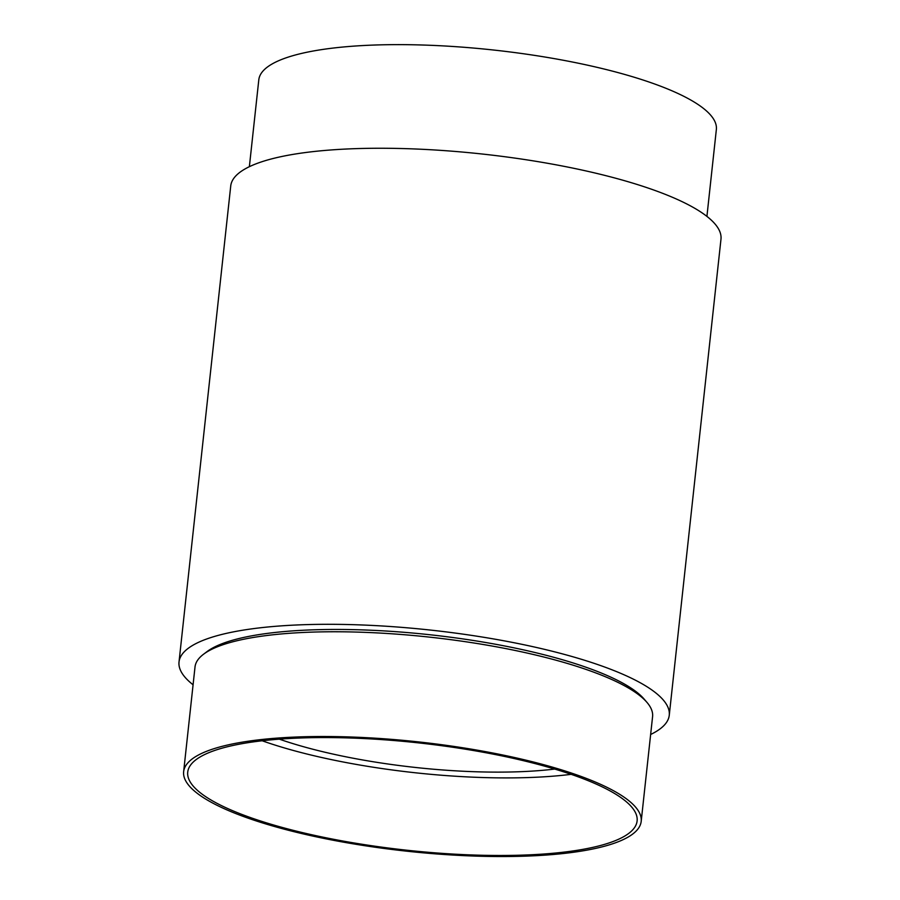 <?xml version="1.0" encoding="UTF-8"?>
<svg xmlns="http://www.w3.org/2000/svg" width="900" height="900" viewBox="0 0 900 900"><rect width="100%" height="100%" fill="white"/><g stroke="black" fill="none" stroke-linecap="round" stroke-linejoin="round"><path stroke-width="1.35" d="M641.194 821.374L652.579 716.648A230.119 54.956 -173.8 0 0 647.01 702.439L644.164 699.12A226.834 54.169 -173.8 0 0 488.239 642.949A226.834 54.169 -173.8 0 0 207 651.623L203.501 654.266A230.119 54.956 -173.8 0 0 195.019 666.934L183.645 771.671A230.119 54.956 -173.8 0 0 347.4 842.85A230.119 54.956 -173.8 0 0 641.194 821.374A230.119 54.956 -173.8 0 0 477.439 750.195A230.119 54.956 -173.8 0 0 183.645 771.671M647.01 702.439A230.119 54.956 -173.8 0 0 488.824 645.457A230.119 54.956 -173.8 0 0 203.501 654.266M348.559 842.029A226.013 53.977 -173.8 0 0 637.11 820.935A226.013 53.977 -173.8 0 0 476.28 751.016A226.013 53.977 -173.8 0 0 187.729 772.11A226.013 53.977 -173.8 0 0 348.559 842.029M554.692 769.072A198.484 47.396 6.2 0 1 364.613 760.309A198.484 47.396 6.2 0 1 279.36 739.159M193.084 684.776A246.566 58.883 6.2 0 1 179.021 661.984A246.566 58.883 6.2 0 1 493.808 638.977A246.566 58.883 6.2 0 1 669.262 715.241A246.566 58.883 6.2 0 1 650.633 734.49M179.021 661.984L230.737 185.94A246.566 58.883 6.2 0 1 545.524 162.922A246.566 58.883 6.2 0 1 720.979 239.186L669.262 715.241M571.129 774.337A220.669 52.695 6.2 0 1 358.346 764.775A220.669 52.695 6.2 0 1 262.181 740.779M249.368 166.691L258.806 79.808A230.119 54.956 6.2 0 1 421.999 45A230.119 54.956 6.2 0 1 716.355 129.51L706.916 216.405"/></g></svg>
